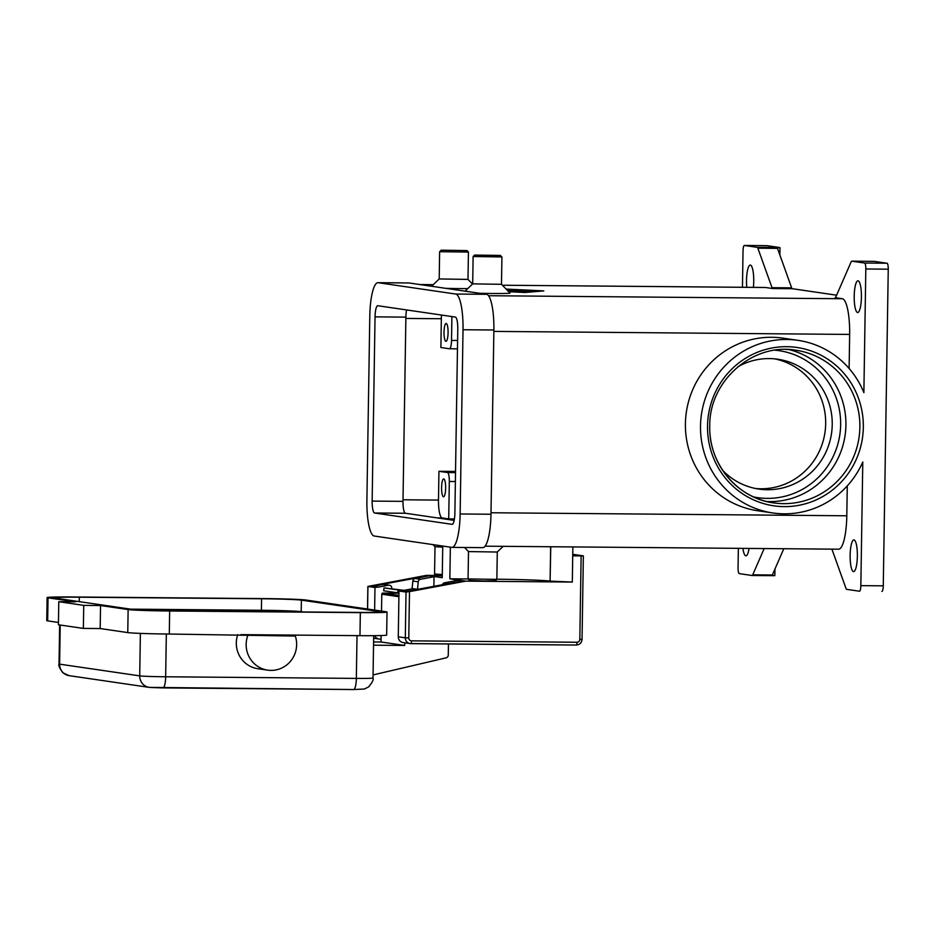<?xml version="1.0" encoding="UTF-8"?>
<svg xmlns="http://www.w3.org/2000/svg" width="935" height="935" viewBox="0 0 935 935"><rect width="100%" height="100%" fill="white"/><g stroke="black" fill="none" stroke-linecap="round" stroke-linejoin="round"><path stroke-width="1.4" d="M788.918 349.55A77.138 75.057 -81.7 0 1 845.906 425.156A77.138 75.057 -81.7 0 1 769.598 501.604A77.138 75.057 -81.7 0 1 766.677 501.522M402.798 590.581L384.005 587.916L404.084 590.336M374.619 610.076L374.97 587.507L367.864 586.444L426.36 575.376L435.955 575.457M572.746 554.303L583.358 555.869L581.138 555.916L579.817 639.4A2.875 2.805 -81.7 0 1 576.977 642.251L411.529 640.849A2.875 0.655 90.5 0 1 411.307 642.848A2.875 0.655 90.5 0 1 410.851 643.631A2.875 0.655 90.5 0 1 410.827 643.631A5.762 5.61 98.3 0 1 410.079 643.572L576.276 645.033A2.875 0.655 -89.5 0 0 576.287 645.045A2.875 0.655 -89.5 0 0 576.743 644.262A2.875 0.655 -89.5 0 0 576.977 642.251M411.529 640.849A2.875 2.805 -81.7 0 1 408.77 637.939L409.495 591.621L406.024 592.054L399 591.025L398.287 636.793A5.762 5.61 98.3 0 0 403.055 642.544L410.079 643.572A5.762 5.61 98.3 0 1 405.311 637.822L398.287 636.793M550.773 546.741L550.096 581.114A46.084 1.414 0.9 0 0 529.526 579.91A46.084 1.414 0.9 0 0 496.859 579.209M444.02 332.112A8.929 2.034 90.5 0 1 446.135 323.475A8.929 2.034 90.5 0 1 448.087 332.708A8.929 2.034 90.5 0 1 445.983 341.333A8.929 2.034 90.5 0 1 444.02 332.112M441.577 487.556A8.929 2.034 90.5 0 1 443.693 478.93A8.929 2.034 90.5 0 1 445.644 488.152A8.929 2.034 90.5 0 1 443.541 496.789A8.929 2.034 90.5 0 1 441.577 487.556M247.74 635.648A25.923 25.222 98.3 0 0 247.471 652.922A25.923 25.222 98.3 0 0 267.644 670.138A25.923 25.222 98.3 0 0 295.331 636.057L169.293 634.035A34.56 1.052 -179.1 0 1 127.768 632.586L100.185 628.554L83.367 628.413L58.414 624.767L58.776 601.731L75.595 601.871L48.024 597.839A34.56 1.052 -179.1 0 1 47.112 597.582A34.56 1.052 -179.1 0 1 73.795 596.974L264.476 598.599A34.56 1.052 -179.1 0 1 306.002 600.036L386.108 611.759A34.56 1.052 -179.1 0 1 387.02 612.016A34.56 1.052 -179.1 0 1 360.337 612.624L169.656 610.999A34.56 1.052 -179.1 0 1 128.13 609.562L100.548 605.529L83.729 605.377L58.776 601.731M267.644 670.138L257.791 668.7A25.923 25.222 -81.7 0 1 237.619 651.485A25.923 25.222 -81.7 0 1 237.747 634.62M442.29 574.534L434.565 574.02L434.997 546.671L433.01 544.626M442.278 575.913L435.99 575.492L434.576 574.032M442.722 547.185L434.997 546.683M452.984 520.211L454.211 520.257M467.991 279.39L468.435 252.064L440.011 251.714L441.098 250.183L467.009 250.58L441.098 250.183M472.491 284.03L468.003 279.401L439.205 278.946L431.631 286.274M467.792 288.588A23.048 0.701 -179.1 0 1 445.948 288.366M464.52 547.489L468.493 551.58L468.061 578.929L496.847 579.384L497.28 552.024L503.159 546.332M550.236 581.138L572.313 582.049L465.747 581.138L449.864 578.812L468.096 578.964L469.814 580.471L483.722 580.997L495.386 580.799L496.847 579.384M468.493 551.58L497.28 552.036M501.92 256.961L501.487 284.31L472.689 283.854L473.122 256.506L501.92 256.961L500.155 255.407L474.583 255.08L500.494 255.489M501.487 284.298L509.984 293.052A23.048 0.701 -179.1 0 1 479.433 293.263M774.566 358.841A65.614 63.849 -81.7 0 1 825.675 423.742A65.614 63.849 -81.7 0 1 755.585 488.514M737.89 366.754A65.614 63.849 -81.7 0 1 777.862 359.239A65.614 63.849 -81.7 0 1 832.232 424.7A65.614 63.849 -81.7 0 1 758.858 489.075A65.614 63.849 -81.7 0 1 722.732 470.422M849.12 368.483L849.646 334.426A34.56 7.889 -89.5 0 0 842.318 298.732L835.142 297.681A5.762 1.321 -89.5 0 0 835.189 297.692A5.762 1.321 -89.5 0 0 835.493 297.54A5.762 1.321 -89.5 0 0 835.82 297.014L851.142 261.847A5.762 1.321 90.5 0 1 851.469 261.321A5.762 1.321 90.5 0 1 851.773 261.169L864.594 263.039A5.762 1.321 90.5 0 1 865.494 264.862A5.762 1.321 90.5 0 1 865.822 268.988L863.87 392.642A87.212 84.875 98.3 0 0 798.058 340.352A87.212 84.875 98.3 0 0 786.803 339.487A87.212 84.875 98.3 0 0 700.794 420.131A87.212 84.875 98.3 0 0 772.801 512.953A87.212 84.875 98.3 0 0 784.056 513.818A87.212 84.875 98.3 0 0 862.783 461.995L860.843 585.649A5.762 1.321 90.5 0 1 860.399 589.658A5.762 1.321 90.5 0 1 859.475 591.212A5.762 1.321 90.5 0 1 859.44 591.212L846.654 589.342A5.762 1.321 90.5 0 1 846.327 589.097A5.762 1.321 90.5 0 1 846.011 588.477L831.905 549.137M772.801 512.953L757.701 510.744A87.212 84.875 -81.7 0 1 685.694 417.922A87.212 84.875 -81.7 0 1 771.702 337.278A87.212 84.875 -81.7 0 1 782.957 338.143L798.058 340.352M772.018 287.676A5.762 1.321 -89.5 0 0 772.322 288.296A5.762 1.321 -89.5 0 0 772.661 288.541L792.296 288.705A5.762 1.321 90.5 0 1 791.957 288.459A5.762 1.321 90.5 0 1 791.641 287.84L772.018 287.676L757.864 248.196L777.488 248.371A5.762 1.321 -89.5 0 0 777.195 247.763L780 247.787A5.762 1.321 -89.5 0 0 779.989 247.763A5.762 1.321 -89.5 0 0 779.65 247.518L766.864 245.648A5.762 1.321 -89.5 0 0 766.829 245.648A5.762 1.321 -89.5 0 0 766.782 245.648M779.65 247.518L757.21 247.331A5.762 1.321 90.5 0 1 757.549 247.576A5.762 1.321 90.5 0 1 757.864 248.196M881.915 591.399L881.869 591.399A5.762 1.321 -89.5 0 0 881.915 591.399A5.762 1.321 -89.5 0 0 882.827 589.856A5.762 1.321 -89.5 0 0 883.271 585.836L888.25 269.186A5.762 1.321 -89.5 0 0 887.934 265.061A5.762 1.321 -89.5 0 0 887.023 263.238L864.594 263.039M752.137 575.504L774.496 575.691A5.762 1.321 -89.5 0 0 774.531 575.691A5.762 1.321 -89.5 0 0 774.835 575.539A5.762 1.321 -89.5 0 0 774.846 575.528L772.041 575.504A5.762 1.321 -89.5 0 0 772.357 574.99L783.81 548.728M764.176 548.564L752.733 574.826A5.762 1.321 90.5 0 1 752.406 575.352A5.762 1.321 90.5 0 1 752.102 575.504A5.762 1.321 90.5 0 1 752.056 575.492L739.281 573.622A5.762 1.321 90.5 0 1 738.381 571.811A5.762 1.321 90.5 0 1 738.054 567.674L738.358 548.342M742.46 287.279L743.033 251.024A5.762 1.321 90.5 0 1 743.477 247.015A5.762 1.321 90.5 0 1 744.389 245.461A5.762 1.321 90.5 0 1 744.435 245.461L766.864 245.648M857.36 556.278A15.837 3.623 90.5 0 1 853.608 571.601A15.837 3.623 90.5 0 1 850.137 555.226A15.837 3.623 90.5 0 1 853.877 539.916A15.837 3.623 90.5 0 1 857.36 556.278M746.773 287.314A15.837 3.623 90.5 0 1 746.516 280.383A15.837 3.623 90.5 0 1 750.267 265.072A15.837 3.623 90.5 0 1 753.739 281.447A15.837 3.623 90.5 0 1 753.376 287.372M861.427 297.201A15.837 3.623 90.5 0 1 857.676 312.512A15.837 3.623 90.5 0 1 854.204 296.15A15.837 3.623 90.5 0 1 857.944 280.827A15.837 3.623 90.5 0 1 861.427 297.201M749.052 548.436A15.837 3.623 90.5 0 1 745.92 555.834A15.837 3.623 90.5 0 1 742.928 548.377M757.21 247.331L744.435 245.461M765.496 287.489A34.56 7.889 -89.5 0 0 765.239 287.477L502.387 285.233L765.496 287.489L772.661 288.541M874.248 261.368A5.762 1.321 -89.5 0 0 874.202 261.356L851.773 261.169A5.762 1.321 90.5 0 1 851.808 261.169L874.248 261.368L887.023 263.238M792.296 288.705L836.603 295.191M506.115 289.079L543.819 290.89L525.073 292.503L508.675 291.708M777.488 248.371L791.641 287.84M780 247.787L779.883 255.045M774.951 569.041L774.846 575.528M838.379 549.172A34.56 7.889 -89.5 0 0 838.625 549.196A34.56 7.889 -89.5 0 0 846.806 515.781L847.274 485.896M454.433 518.948L448.718 518.902L449.314 481.478A8.637 1.975 -89.5 0 0 447.479 472.549L438.936 471.298L455.544 471.439M451.897 316.568L451.523 340.422A8.637 1.975 90.5 0 1 449.478 348.778A8.637 1.975 90.5 0 1 449.419 348.767L440.888 347.516L441.332 318.73A17.286 3.95 90.5 0 1 441.484 315.048M448.718 518.902L442.15 517.932A17.286 3.95 90.5 0 1 438.492 500.085L438.936 471.298M387.02 612.016L386.658 635.052A34.56 1.052 -179.1 0 1 359.975 635.66L240.844 634.643M288.436 635.052L295.331 636.057M58.449 622.453L47.662 620.875A34.56 1.052 -179.1 0 1 46.75 620.618L47.112 597.582M303.314 611.957L301.199 611.654A33.122 1.017 0.9 0 0 261.403 610.274L130.643 609.153M301.386 600.141L379.517 611.572A33.122 1.017 -179.1 0 1 380.393 611.817A33.122 1.017 -179.1 0 1 354.821 612.402L172.554 610.847A33.122 1.017 -179.1 0 1 132.747 609.468L54.616 598.038A33.122 1.017 -179.1 0 1 53.739 597.792A33.122 1.017 -179.1 0 1 79.311 597.208L261.578 598.762A33.122 1.017 -179.1 0 1 301.386 600.141L301.199 611.654M289.289 611.841L268.894 610.789L134.313 609.643M100.185 628.554L100.548 605.529M83.367 628.413L83.729 605.377M381.141 635.531L381.036 641.994L373.591 641.936M398.964 593.211L382.929 593.07A1.157 1.122 98.3 0 0 381.796 594.216L381.527 611.093M448.449 643.946L448.274 655.073A2.875 2.805 -81.7 0 1 446.077 657.854L373.065 674.918M373.533 645.197L404.68 645.454L404.726 642.789M381.036 641.994L404.68 645.454M398.029 589.973L397.679 592.837L398.964 593M397.679 592.837L383.654 590.78L384.11 587.94M508.57 291.603L524.091 292.351L541.388 290.878L506.221 289.172M506.606 289.581L525.049 290.212L507.121 290.107M508.324 291.358L529.9 291.615L508.453 291.486M508.067 291.077L538.689 290.867L508.196 291.217M507.787 290.797L525.856 291.03L507.915 290.925M507.249 290.247L531.875 290.54L507.389 290.376M374.234 536.024A34.56 7.889 90.5 0 1 366.894 500.33L369.792 316.1A34.56 7.889 90.5 0 1 377.962 282.686A34.56 7.889 90.5 0 1 378.208 282.709L455.696 294.046A34.56 7.889 90.5 0 1 463.024 329.739L460.137 513.969A34.56 7.889 90.5 0 1 451.956 547.384A34.56 7.889 90.5 0 1 451.71 547.361L374.234 536.024M374.596 512.999A11.524 2.63 90.5 0 1 372.153 501.102L375.04 316.86A11.524 2.63 90.5 0 1 377.763 305.722A11.524 2.63 90.5 0 1 377.845 305.733L455.333 317.07A11.524 2.63 90.5 0 1 457.776 328.968L454.877 513.198A11.524 2.63 90.5 0 1 452.154 524.336A11.524 2.63 90.5 0 1 452.072 524.336L374.596 512.999L405.439 513.257L454.176 520.386M377.962 282.686L408.805 282.943A34.56 7.889 90.5 0 1 409.062 282.966L486.539 294.303A34.56 7.889 90.5 0 1 493.879 329.997L490.98 514.238A34.56 7.889 90.5 0 1 482.811 547.641L451.956 547.384M406.596 309.941A11.524 2.63 -89.5 0 0 405.883 317.129L402.997 501.359A11.524 2.63 -89.5 0 0 405.439 513.257M572.863 546.928L572.723 555.846L581.138 555.916M442.746 546.052L442.243 577.701L426.36 575.376M449.864 578.812L450.354 547.162M572.313 582.049L572.723 555.846M409.495 591.621L465.747 581.138M381.083 639.096L379.762 639.084A5.762 5.61 -81.7 0 1 374.713 635.66M463.456 580.799L407.192 591.282L401.816 590.499L399 591.025M391.777 588.84L391.788 588.103A2.875 2.805 98.3 0 0 388.504 585.24L377.775 587.238L372.399 586.198L428.651 575.703L434.027 576.755L420.551 579.268A2.875 2.805 98.3 0 0 418.249 581.827L417.489 589.342M374.97 587.507L377.787 586.981M433.887 586.315L434.027 576.755M391.707 593.152L391.73 591.96M462.65 580.951L458.068 580.273L444.592 582.785A2.875 2.805 -81.7 0 0 442.407 584.726M402.599 590.616L412.534 588.758A2.875 2.805 -81.7 0 1 413.434 588.746L417.583 589.354M373.182 586.303L383.116 584.457A2.875 2.805 -81.7 0 1 384.016 584.433L389.404 585.228M412.078 588.851L412.861 581.044A2.875 2.805 -81.7 0 1 415.175 578.484L428.651 575.972M581.967 639.33L579.817 639.4M408.77 637.939L405.311 637.822L406.024 592.054M150.745 687.494L162.854 687.915A11.524 2.63 -89.5 0 0 162.935 687.915A11.524 2.63 -89.5 0 0 164.77 684.806A11.524 2.63 -89.5 0 0 165.659 676.776A21.599 0.666 -179.1 0 1 139.712 675.876L59.606 664.154A11.524 11.208 98.3 0 0 69.143 675.654L149.261 687.377A11.524 11.208 -81.7 0 1 139.712 675.876L140.379 633.392M163.017 687.915L353.535 689.539A11.524 2.63 -89.5 0 0 353.617 689.539A11.524 2.63 -89.5 0 0 355.452 686.43A11.524 2.63 -89.5 0 0 356.34 678.401L165.659 676.776L166.336 634M775.01 350.204A74.251 72.264 -81.7 0 1 840.647 424.77A74.251 72.264 -81.7 0 1 753.54 496.917M785.984 349.468A77.138 75.057 -81.7 0 1 795.942 350.239A77.138 75.057 -81.7 0 1 859.873 427.201A77.138 75.057 -81.7 0 1 783.565 503.649A77.138 75.057 -81.7 0 1 773.607 502.878A77.138 75.057 -81.7 0 1 709.677 425.963M707.526 425.986A80.013 77.862 98.3 0 0 784.173 506.618A80.013 77.862 98.3 0 0 863.332 427.318A80.013 77.862 98.3 0 0 786.686 346.686A80.013 77.862 98.3 0 0 707.526 425.986M883.271 585.836L860.843 585.649M772.357 574.99L752.733 574.826M865.822 268.988L888.25 269.186M488.514 295.717L842.318 298.732M419.838 284.544L433.302 284.661L419.71 284.52M493.855 331.399L849.646 334.426M846.806 515.781L491.004 512.754M447.479 472.549L455.52 472.619M449.314 481.478L455.38 481.525M441.332 318.73L405.872 318.426M438.492 500.085L403.02 499.781M449.548 348.767L457.46 348.837L449.478 348.778M60.214 625.024L59.606 664.154A21.599 0.666 -179.1 0 1 59.034 664.002C58.262 665.334 59.559 668.268 62.925 672.814L69.143 675.654M373.684 635.671L373.018 678.027A21.599 0.666 -179.1 0 1 356.34 678.401L357.018 635.636M261.578 598.762L261.403 610.274M79.311 597.208L79.241 601.637M268.871 611.665L268.894 610.789M127.768 632.586L128.13 609.562M169.293 634.035L169.656 610.999M359.975 635.66L360.337 612.624M47.662 620.875L48.024 597.839M382.929 593.07L398.929 595.408M381.796 594.216L398.906 596.717M490.98 514.238L460.137 513.969M493.879 329.997L463.024 329.739M486.539 294.303L455.696 294.046M409.062 282.966L378.208 282.709M405.883 317.129L375.04 316.86M402.997 501.359L372.153 501.102M442.15 517.932L437.113 517.896M451.523 340.422L457.601 340.469M550.096 581.114L550.645 546.741M367.584 609.047L367.946 586.479M388.504 585.24L383.116 584.457M418.249 581.827L412.861 581.044M420.551 579.268L415.175 578.484M449.186 583.463L444.592 582.785M417.139 589.436L412.534 588.758M149.261 687.377L353.617 689.539L364.358 689.025L368.647 686.886C372.294 682.48 373.755 679.535 373.018 678.027M468.423 252.041L467.009 250.58M795.942 350.239C752.862 342.514 709.104 380.884 709.758 425.939C708.403 463.444 737.446 498.378 773.607 502.878M766.829 245.648L744.389 245.461M774.531 575.691L752.102 575.504M472.689 283.843L465.127 291.171M474.583 255.08L473.122 256.494M439.625 251.608L439.205 278.957M59.641 624.942L59.034 664.002M838.625 549.196L485.113 546.18M583.358 555.869L582.049 639.353C581.652 642.824 579.723 644.718 576.287 645.045L410.851 643.631M379.026 639.026L373.649 638.243M367.864 586.444L367.513 609.047M384.005 587.916L383.654 590.78"/></g></svg>
